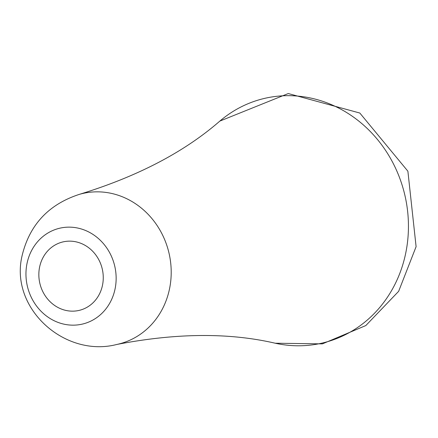 <?xml version="1.0" encoding="UTF-8"?>
<svg xmlns="http://www.w3.org/2000/svg" width="438" height="438" viewBox="0 0 438 438"><rect width="100%" height="100%" fill="white"/><g stroke="black" fill="none" stroke-linecap="round" stroke-linejoin="round"><path stroke-width="0.66" d="M39.464 267.788A35.182 32.018 -104 0 0 79.563 310.29A35.182 32.018 -104 0 0 102.64 284.508A35.182 32.018 -104 0 0 62.541 242.011A35.182 32.018 -104 0 0 39.464 267.788M115.276 287.854A49.259 44.824 -104 0 0 79.869 228.559A49.259 44.824 -104 0 0 26.828 264.442A49.259 44.824 -104 0 0 62.229 323.742A49.259 44.824 -104 0 0 115.276 287.854M169.84 287.235A77.395 70.425 -104 0 0 79.459 194.33C48.394 204.415 29.209 225.143 21.9 256.526C10.014 308.894 65.103 357.934 116.875 344.449A77.395 70.425 -104 0 0 169.84 287.235M219.843 121.091L288.259 93.551L359.817 113.031L407.887 171.203L416.1 246.665L398.646 291.319L365.823 325.56L322.395 343.874L275.217 343.222A125.69 114.373 -104 0 0 406.223 250.596A125.69 114.373 -104 0 0 352.261 116.223A125.69 114.373 -104 0 0 219.843 121.091C184.212 152.134 137.412 176.552 79.459 194.33M275.217 343.222C229.178 332.535 176.399 332.946 116.875 344.449"/></g></svg>
